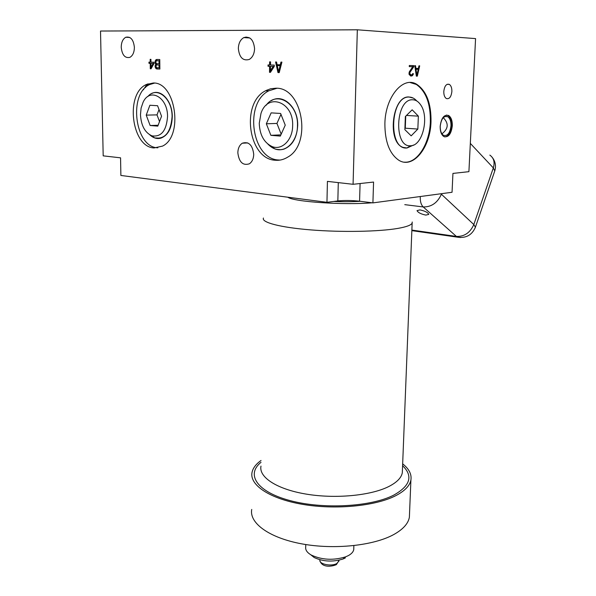 <?xml version="1.0" encoding="UTF-8"?>
<svg xmlns="http://www.w3.org/2000/svg" width="596" height="596" viewBox="0 0 596 596"><rect width="100%" height="100%" fill="white"/><g stroke="black" fill="none" stroke-linecap="round" stroke-linejoin="round"><path stroke-width="0.89" d="M337.843 200.927L326.951 202.305L120.876 175.455L120.563 157.828L103.19 155.854L100.515 31.037L357.332 29.8L353.078 184.298L373.565 182.063L372.91 202.886L359.574 201.21C351.722 200.36 344.481 200.263 337.843 200.927L338.29 182.614M372.91 202.886L452.051 192.27L452.938 173.414L468.91 171.67L475.571 38.598L357.332 29.8M431.005 121.8C431.266 103.674 426.58 91.218 416.954 84.453C403.373 75.476 385.284 96.679 384.882 123.581C384.882 141.513 389.471 153.694 398.635 160.123C412.894 169.48 430.409 147.838 431.005 121.8M452.312 125.778C451.202 134.16 448.378 137.743 443.819 136.536C441.331 134.778 440.116 131.373 440.176 126.322C441.293 117.904 444.117 114.298 448.646 115.505C451.179 117.293 452.394 120.712 452.312 125.778M451.88 91.479C451.172 96.984 449.324 99.338 446.337 98.541C444.601 97.327 443.752 94.973 443.797 91.471C444.512 85.951 446.352 83.589 449.324 84.386C451.083 85.608 451.932 87.977 451.88 91.479M416.343 76.139L417.327 76.154L419.688 65.843L418.958 65.821L418.362 68.451L415.911 68.376L415.516 65.702L414.779 65.672L416.343 76.139L417.327 76.154M413.751 66.752L413.788 65.642L409.31 65.493L409.266 66.61L412.76 66.722L409.184 72.198L409.094 74.425L410.786 76.02L412.156 75.826L413.199 74.515L413.356 73.636L412.737 73.621L412.074 74.716L410.949 74.91L409.757 73.546L410.055 72.22L413.751 66.752L412.752 66.73M326.951 202.305L327.428 181.378L353.078 184.298M134.391 47.412C134.271 52.366 132.774 55.681 129.876 57.358C124.981 58.415 122.098 55.056 121.219 47.27C121.316 42.271 122.843 38.934 125.793 37.257C130.658 36.252 133.526 39.634 134.391 47.412M253.732 154.342C253.568 158.752 252.108 161.911 249.366 163.803C242.877 165.837 239.033 162.164 237.834 152.777C237.983 148.307 239.473 145.119 242.296 143.211C248.733 141.259 252.54 144.97 253.732 154.342M254.574 48.663C254.343 53.834 252.57 57.432 249.255 59.451C242.967 61.157 239.331 57.507 238.348 48.499C238.556 43.262 240.367 39.634 243.764 37.608C250 35.991 253.598 39.671 254.574 48.663M154.036 147.95L162.492 146.117C183.598 136.342 175.813 82.114 153.291 82.993L146.296 84.535C124.877 93.855 131.537 147.175 154.036 147.95M275.121 160.227C279.554 160.652 283.785 159.601 287.808 157.076C312.162 143.815 302.567 87.336 275.993 88.208L270.599 88.759L265.466 90.816C240.531 103.287 248.45 159.11 275.121 160.227M277.967 72.563L279.233 72.608L281.908 62.118L280.954 62.096L280.284 64.778L277.118 64.703L276.522 61.999L275.575 61.984L277.967 72.563L279.233 72.6M155.839 64.301L155.094 66.7L156.145 68.741L159.87 69.054L159.773 59.533L156.681 59.466L155.534 60.248L155.184 63.273L155.839 64.301L156.696 64.323L156.048 65.396M270.442 72.34L274.264 66.424L274.279 65.083L270.524 64.994L270.562 61.872L269.623 61.857L269.593 64.971L268.036 64.942L268.021 66.275L269.578 66.312L269.511 72.317L270.442 72.34L269.511 72.317M151.049 68.793L154.036 63.444L154.021 62.237L150.967 62.163L150.937 59.347L150.177 59.332L150.207 62.148L148.94 62.118L148.955 63.318L150.222 63.347L150.289 68.771L151.049 68.793L150.289 68.771M267.097 89.989L266.226 90.816M244.062 37.466L249.769 37.943M154.513 83.097L149.656 84.558C128.229 93.855 134.86 147.003 157.351 147.771L157.821 147.808M149.939 134.942C153.373 138.078 157.009 139.159 160.831 138.175C168.02 135.411 171.834 128.252 172.274 116.697C172.497 101.052 160.793 88.245 151.585 93.632M167.536 116.66C167.923 97.379 149.812 87.158 143.092 102.274L141.096 108.099L140.477 114.708C141.14 125.614 144.947 132.662 151.913 135.843C161.203 137.222 166.411 130.829 167.536 116.66M149.894 105.239L146.221 115.117L150.14 125.51L157.791 126.129L161.553 116.227L157.575 105.723L149.894 105.239M159.02 109.545L157.009 114.886L159.534 121.554M146.221 115.117L157.009 114.886M150.14 125.51L158.126 125.257M276.916 88.275L268.766 90.823C243.846 103.25 251.721 158.879 278.369 159.989L280.06 160.086M268.111 144.292C272.901 149.156 278.176 150.766 283.934 149.127C292.331 145.722 296.905 137.914 297.68 125.711C298.469 107.369 282.772 92.969 271.173 100.799M292.636 125.681C293.754 101.707 267.485 92.335 260.959 113.545L259.26 123.275C259.714 134.89 263.976 142.645 272.044 146.541C281.811 150.714 292.688 140.008 292.636 125.681M271.143 112.867L266.337 123.789L270.889 135.329L280.321 136.097L285.246 125.153L280.612 113.464L271.143 112.867M280.969 114.358L276.931 123.432L281.178 134.182M266.337 123.789L276.931 123.432M270.889 135.329L280.872 134.867M275.575 61.984L276.425 62.006L278.809 72.585M277.118 64.703L280.284 64.778M280.954 62.096L281.796 62.126L281.126 64.808M280.113 65.672L280.954 65.702L279.457 71.706L278.615 71.691L277.267 65.605L280.113 65.672L278.615 71.691M155.586 64.495L156.443 64.517M155.578 64.092L156.696 64.323M155.184 63.273L156.048 63.295L156.435 64.115M155.049 62.662L155.861 62.684M155.042 61.656L155.847 61.679M155.161 61.053L156.003 61.15M155.534 60.248L156.398 60.278L156.018 61.075M156.04 59.652L156.904 59.682L156.398 60.278M156.681 59.466L157.538 59.496L156.904 59.682M159.773 59.54L157.538 59.496M156.785 68.965L159.87 69.047M156.145 68.741L157.642 68.98M155.623 68.123L157.001 68.763M155.228 67.303L156.092 67.326L156.48 68.145M155.094 66.7L155.906 66.715M155.087 65.895L155.899 65.91M155.206 65.292L156.07 65.314M159.043 63.772L156.599 63.712L155.817 62.483L156.182 60.874L159.005 60.732L159.043 63.772L156.599 63.712M159.08 67.817L156.644 67.75L155.854 66.111L156.614 64.927L159.05 64.986L159.08 67.817L159.855 67.84M159.05 64.986L159.825 65.009M159.005 60.732L159.78 60.755M269.578 66.312L270.42 66.335L270.353 72.332M268.036 64.942L268.878 64.964L268.863 66.29M269.593 64.971L268.878 64.964M269.623 61.857L270.472 61.88L270.435 65.001M270.524 64.994L274.279 65.091M273.169 66.402L274.011 66.424L271.307 70.581L270.465 70.566L270.51 66.335L273.169 66.402L270.465 70.566M150.222 63.347L153.142 63.422L151.026 67.184L151.891 67.206L154.006 63.444L153.142 63.422M151.131 67.192L151.146 68.622M148.94 62.118L149.805 62.14L149.82 63.34M150.207 62.148L149.805 62.14M150.177 59.332L150.937 59.354M150.967 62.163L154.021 62.237M151.026 67.184L150.982 63.37M404.379 162.149C417.297 163.423 429.709 143.591 430.349 121.763C430.61 103.637 425.924 91.195 416.284 84.431L410.093 82.524M413.177 98.064L408.923 96.977C392.064 95.606 386.804 142.519 403.164 147.413L406.993 148.017L413.408 145.104M412.551 99.778C395.416 98.78 393.479 147.771 410.555 145.744L410.786 145.737C422.691 145.789 429.552 116.555 420.485 104.613C418.25 101.424 415.606 99.815 412.551 99.778M404.87 129.667L411.166 135.851L417.848 129.056L418.362 116.145L412.164 109.806L405.355 116.54L404.87 129.667M418.362 116.145L406.465 115.445M417.848 129.056L405.287 128.2L405.734 116.168M404.907 128.58L405.287 128.2M446.456 115.05L447.991 115.527C450.509 117.3 451.723 120.705 451.634 125.741C450.904 132.677 448.609 136.402 444.743 136.924M450.993 125.771C451.068 121.279 449.98 118.246 447.738 116.667C443.722 115.594 441.219 118.79 440.228 126.248C440.168 130.725 441.249 133.742 443.461 135.299C447.499 136.372 450.01 133.199 450.993 125.771M415.516 65.702L414.779 65.687M415.911 68.376L418.362 68.451M419.688 65.843L418.951 65.828M416.336 76.087L416.53 75.252M417.885 69.322L418.087 68.443M416.001 69.27L418.206 69.33L416.872 75.26L416.001 69.27L415.315 69.248M416.872 75.26L416.209 75.245M412.745 66.722L412.79 65.62L409.31 65.5M413.788 65.642L412.79 65.62M410.055 72.22L409.184 72.191M409.392 71.691L412.521 67.065M409.772 73.099L409.02 73.084M409.757 73.546L409.005 73.524M409.981 74.224L409.072 74.195M410.339 74.679L409.087 74.336M410.949 74.91L409.333 74.649M413.199 74.515L412.276 74.493M412.67 75.394L411.672 75.364L412.06 74.716M412.156 75.826L411.158 75.796L411.672 75.364M411.285 76.027L410.771 76.012M410.54 75.945L411.158 75.796M402.665 463.852C409.05 468.903 411.799 474.274 410.912 479.974C409.825 485.777 404.699 491.052 395.528 495.79C375.331 506.131 335.362 510.02 302.47 504.335C269.496 498.703 249.389 484.935 252.026 472.434C252.928 468.106 255.93 464.128 261.041 460.492M410.912 479.974L409.377 517.224C408.275 523.519 403.164 529.233 394.053 534.381C373.983 545.623 334.334 549.922 301.725 543.85C269.042 537.838 249.098 522.983 251.728 509.438M409.377 517.224L409.527 513.596M353.868 545.638L353.756 549.542C353.353 551.799 351.588 553.803 348.451 555.554L345.65 556.835C333.477 560.568 322.026 559.979 311.298 555.062C307.171 552.671 305.308 550.011 305.703 547.083L305.748 544.543M353.756 549.542L353.793 548.231M345.33 557.938L342.976 559.018C332.784 562.162 323.196 561.663 314.196 557.528L310.672 554.697M425.857 215.096L428.807 214.389C427.816 212.414 424.859 210.917 419.942 209.896L417.021 210.611C418.019 212.586 420.962 214.076 425.857 215.096M411.873 230.078L456.387 236.426L457.423 237.156L460.559 237.558M404.773 204.651L423.235 206.946L456.387 236.426C464.351 236.694 470.162 232.731 473.82 224.543L475.407 227.232L475.139 227.977M420.292 196.531C420.046 201.292 421.029 204.763 423.235 206.946C431.444 207.065 437.501 202.826 441.405 194.229L473.82 224.543L493.324 167.916L494.777 170.925L494.486 171.76M359.574 201.21L360.088 183.531M145.327 87.664L148.002 83.798M147.748 96.619C156.651 85.63 172.43 98.266 172.08 116.697C170.814 132.401 165.018 139.471 154.707 137.929L149.745 134.83M266.092 105.343C276.738 90.093 298.522 103.674 297.471 125.711C297.516 141.595 285.41 153.41 274.592 148.776L267.857 144.09M413.594 145.029L406.919 147.972C387.899 150.296 389.993 95.889 409.102 97.059C411.963 97.088 414.533 98.4 416.805 101M360.334 201.299C352.318 201.783 343.408 201.835 333.618 201.455M380.665 201.85L378.05 202.2M372.105 202.789C344.257 205.277 293.321 201.776 287.846 197.209M412.223 222.01L412.149 223.09C411.24 225.124 406.457 226.897 397.793 228.417C378.937 231.688 341.642 232.395 310.881 229.907C280.053 227.441 261.07 222.338 263.462 218.024M260.981 466.109C258.649 477.091 276.596 489.107 305.763 494.032C334.855 499.008 370.228 495.716 388.346 486.746C396.668 482.581 401.324 477.918 402.315 472.762L402.434 469.79M402.591 465.677C413.304 476.01 410.331 485.829 393.68 495.157C371.092 506.823 323.121 509.528 289.976 500.565C256.638 491.722 245.85 474.438 261.018 462.317M338.99 560.203L338.968 561.015L336.8 563.503C331.406 566.774 318.763 564.144 319.888 560.024L319.896 559.771M319.866 560.508C321.825 567.764 331.398 566.818 336.39 564.613L338.982 560.471M440.876 193.767L441.405 194.229L441.606 193.67M489.837 155.109C493.846 157.977 495.008 162.246 493.324 167.916L470.326 143.405M246.096 37.608L246.006 36.959M125.793 37.257L129.809 37.466M242.296 143.211L247.802 142.921M243.764 37.608L249.784 37.95M143.338 89.854L147.041 84.185M149.656 84.558L146.296 84.535M151.913 135.843L154.707 137.929L160.831 138.175M268.766 90.823L265.466 90.816M272.044 146.541L274.592 148.776L276.566 149.387L280.604 149.738L283.934 149.127M416.284 84.431L416.954 84.453M410.555 145.744L406.919 147.972L403.164 147.413M444.914 116.503L447.738 116.667M441.949 133.824C448.453 128.781 448.9 123.402 443.282 117.688M449.324 84.386L447.134 84.312M412.149 223.09L402.412 470.296M342.976 559.018L345.65 556.835M314.196 557.528L311.298 555.062M411.851 230.637L457.423 237.156C465.998 238.415 471.995 235.107 475.407 227.232L494.777 170.925C496.177 166.18 495.455 161.821 492.594 157.851"/></g></svg>
